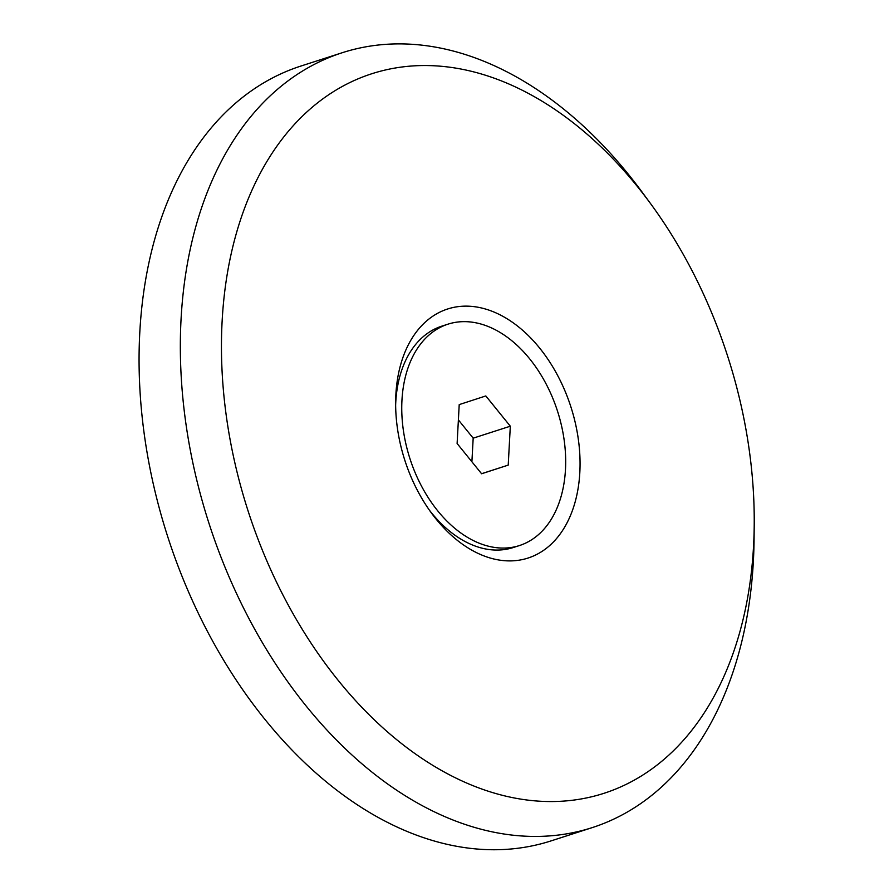 <?xml version="1.0" encoding="UTF-8"?>
<svg xmlns="http://www.w3.org/2000/svg" width="894" height="894" viewBox="0 0 894 894"><rect width="100%" height="100%" fill="white"/><g stroke="black" fill="none" stroke-linecap="round" stroke-linejoin="round"><path stroke-width="1.34" d="M650.307 203.262L642.171 192.199A407.105 271.351 72.1 0 0 342.279 52.712L301.021 66.011A407.105 271.351 72.1 0 0 139.788 332.523A407.105 271.351 72.1 0 0 550.872 840.952L592.141 827.643A407.105 271.351 72.1 0 0 753.374 561.141A407.105 271.351 72.1 0 0 754.067 539.261L754.212 525.527A378.028 251.963 72.1 0 0 650.307 203.262A378.028 251.963 72.1 0 0 378.777 71.665A378.028 251.963 72.1 0 0 222.125 321.203A378.028 251.963 72.1 0 0 468.858 783.971A378.028 251.963 72.1 0 0 753.564 545.843A378.028 251.963 72.1 0 0 754.212 525.527M342.279 52.712A407.105 271.351 72.1 0 0 181.057 319.214A407.105 271.351 72.1 0 0 592.141 827.643M395.863 394.645A130.859 87.221 72.1 0 0 395.64 401.674A130.859 87.221 72.1 0 0 431.601 513.234A130.859 87.221 72.1 0 0 525.594 558.784A130.859 87.221 72.1 0 0 579.826 472.401A130.859 87.221 72.1 0 0 494.416 312.218A130.859 87.221 72.1 0 0 395.863 394.645M395.64 405.228A116.321 77.532 -107.9 0 1 395.763 402.289A116.321 77.532 -107.9 0 1 441.837 326.142L448.017 324.153A116.321 77.532 -107.9 0 1 565.477 469.417A116.321 77.532 -107.9 0 1 519.414 545.563A116.321 77.532 -107.9 0 1 401.954 400.3A116.321 77.532 -107.9 0 1 448.017 324.153M485.822 395.941L459.214 404.602L457.113 443.513L481.609 473.764L508.217 465.115L510.318 426.203L485.822 395.941M519.414 545.563L513.223 547.553A116.321 77.532 -107.9 0 1 429.533 510.351M458.387 419.912L473.183 438.172L510.318 426.203M473.183 438.172L471.898 461.773M481.564 473.708L508.217 465.115"/></g></svg>
